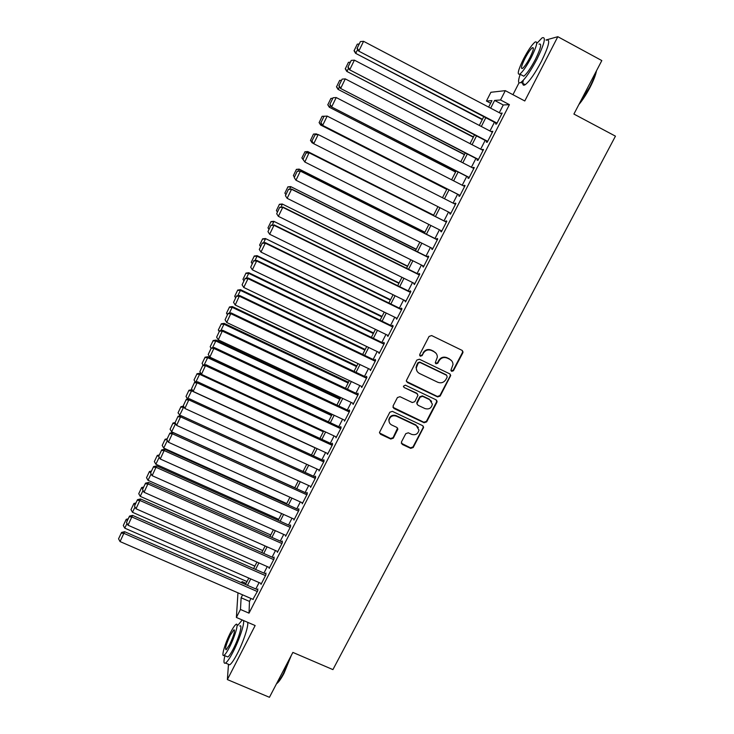 <?xml version="1.0" encoding="UTF-8"?>
<svg xmlns="http://www.w3.org/2000/svg" width="734" height="734" viewBox="0 0 734 734"><rect width="100%" height="100%" fill="white"/><g stroke="black" fill="none" stroke-linecap="round" stroke-linejoin="round"><path stroke-width="1.1" d="M451.649 371.358L453.438 370.743L462.815 352.852L463.035 351.953L462.025 350.347L431.647 335.557L429.069 336.438L419.729 354.467L420.307 356.219L422.105 355.614L423.307 353.283C425.335 350.155 428.078 349.228 431.528 350.485L434.069 351.714C436.235 352.88 437.326 354.696 437.345 357.155L435.299 362.624L436.014 363.807L437.803 363.202L439.015 360.88C441.051 357.761 443.786 356.834 447.217 358.091L449.74 359.311C451.841 360.431 452.924 362.183 452.997 364.55L450.942 370.211L451.649 371.358M451.043 370.734L453.126 370.321L462.493 352.458L462.438 350.632M419.674 355.55L421.839 355.21L423.307 353.283M435.4 363.156L437.528 362.789L438.73 360.477L439.015 360.88M401.434 441.987L402.25 444.419L410.691 448.364L413.214 447.511L423.601 427.326L422.591 425.637L392.369 411.361L389.827 412.233L379.496 432.436L380.515 434.244L390.772 439.042L393.305 438.18L397.846 429.161L396.828 427.399L391.745 425.014C389.809 423.977 388.892 422.38 389.011 420.206C390.075 416.417 392.516 415.059 396.351 416.141L416.233 425.527L418.949 430.069C418.004 433.987 415.554 435.418 411.618 434.354L408.315 432.803L405.783 433.666L401.434 441.987M250.964 598.476L249.477 601.403L249.009 613.156L240.468 609.459L236.385 617.459L237.963 592.824M490.615 103.237L486.44 101.035L490.89 92.282L505.304 90.649L524.782 100.971L557.812 36.7L601.816 60.573L573.905 114.054L615.45 136.157L332.915 669.61L292.875 652.416L269.442 697.3L227.375 679.574L255.148 625.542L236.385 617.459M505.304 90.649L500.542 99.971L494.615 100.42L490.661 108.173M249.009 613.156L509.405 104.65L500.542 99.971M437.629 396.929L440.171 396.057L450.731 375.478L449.713 373.845L419.389 359.22L416.82 360.091L406.324 380.671L407.352 382.46L437.629 396.929L437.345 396.461L439.886 395.598L450.208 375.9L450.236 374.221M436.904 402.305L426.647 421.885L424.105 422.747L393.883 408.453L393.057 405.985L397.415 397.562L399.975 396.69L412.279 402.535L414.82 401.663L417.94 395.342L416.921 393.608L404.104 387.497L403.388 386.249L405.324 385.148L436.097 399.837L436.904 402.305L436.62 401.828L426.381 421.38L426.647 421.885M228.485 664.316L227.375 679.574M557.812 36.7L545.995 39.994M496.046 123.101L495.578 124.009L496.56 124.037L502.175 113.064L500.918 113.568M486.77 141.231L486.303 142.139L487.238 142.249L492.826 131.331L491.578 131.836M477.54 159.278L477.082 160.177L477.972 160.361L483.532 149.497L482.614 149.369L482.284 150.002M468.356 177.224L467.907 178.114L468.751 178.38L474.283 167.581L473.402 167.361L473.035 168.077M459.227 195.079L458.768 195.969L459.585 196.299L465.081 185.555L464.246 185.271L463.842 186.06M450.135 212.851L449.685 213.732L450.456 214.135L455.924 203.446L455.135 203.079L454.695 203.942M441.061 230.604L440.648 231.393L441.382 231.88L446.822 221.246L446.07 220.806L445.611 221.686M432.023 248.257L431.656 248.973L432.354 249.523L437.758 238.945L437.051 238.44L436.602 239.321M423.041 265.827L422.711 266.46L423.362 267.084L428.748 256.561L428.078 255.982L427.628 256.854M414.095 283.306L414.426 284.553L419.784 274.085L419.151 273.433L418.701 274.296M405.205 300.692L405.535 301.94L410.866 291.517L410.269 290.792L409.829 291.655M396.36 317.987L396.69 319.226L401.993 308.867L401.434 308.069L400.993 308.931M387.552 335.199L387.882 336.429L393.158 326.125L392.644 325.254L392.204 326.107M378.79 352.329L379.129 353.549L384.377 343.292L383.891 342.356L383.46 343.209M370.074 369.367L370.413 370.578L375.634 360.376L375.193 359.366L374.753 360.22M361.403 386.313L361.743 387.524L366.936 377.368L366.532 376.294L366.101 377.138M353.531 403.562L352.77 403.205L353.118 404.388L358.284 394.277L357.917 393.14L357.486 393.984M344.237 419.986L344.53 421.16L349.678 411.104L214.264 347.531L209.841 357.128L344.962 420.325M335.75 436.712L335.988 437.849L341.108 427.849L340.815 426.573L340.383 427.408M327.3 453.346L327.492 454.456L332.585 444.501L332.328 443.171L331.906 443.997M318.886 469.898L319.042 470.98L324.107 461.08L323.877 459.677L323.455 460.502M310.5 486.358L310.629 487.422L315.666 477.568L315.473 476.109L315.06 476.926M302.16 502.744L302.252 503.79L307.271 493.982L307.115 492.45L306.702 493.266M293.857 519.039L293.921 520.067L298.921 510.314L298.793 508.717L298.38 509.534M285.59 535.26L285.636 536.27L290.6 526.562L290.517 524.911L290.104 525.718M277.369 551.39L277.388 552.39L282.333 542.729L282.278 541.013L281.865 541.82M269.176 567.446L269.176 568.428L274.103 558.813L274.076 557.042L273.672 557.84M261.029 583.429L261.01 584.392L265.91 574.823L265.919 572.997L265.506 573.786M509.405 104.65L503.258 104.98L499.304 112.715M494.422 122.248L489.963 130.991M485.156 140.396L480.669 149.167M475.926 158.443L471.421 167.242M466.751 176.399L462.227 185.234M457.612 194.253L453.08 203.125M448.529 212.034L444.006 220.879M439.446 229.788L434.996 238.513M430.418 247.459L426.023 256.056M421.435 265.029L417.105 273.507M412.499 282.517L408.223 290.866M403.599 299.903L399.388 308.142M394.754 317.216L390.607 325.336M385.956 334.429L381.863 342.439M377.193 351.558L373.166 359.449M368.486 368.606L364.504 376.386M359.816 385.561L355.898 393.231M351.191 402.434L347.329 409.985M342.604 419.224L338.805 426.665M334.071 435.923L330.318 443.263M325.575 452.548L321.877 459.768M317.116 469.081L313.473 476.201M308.702 485.541L305.115 492.551M300.334 501.909L296.802 508.818M292.004 518.204L288.526 525.012M283.719 534.416L280.287 541.114M275.47 550.555L272.094 557.152M267.259 566.602L263.937 573.098M259.093 582.585L255.827 588.971M349.678 411.104L349.347 409.902L348.916 410.737M252.918 599.32L257.753 590.76L257.799 588.87L257.395 589.659M241.486 582.713L242.046 581.612L241.972 582.924M246.083 583.374L242.046 581.612M519.039 82.795L512.947 94.695M242.624 594.852L241.128 597.779L240.468 609.459M485.789 117.724L481.33 126.477M476.531 135.9L472.054 144.69M467.31 153.984L462.815 162.81M458.144 171.976L453.63 180.83M449.024 189.867L444.492 198.758M439.941 207.685L435.427 216.548M430.876 225.476L426.426 234.21M421.857 243.174L417.462 251.79M412.884 260.781L408.554 269.277M403.957 278.296L399.691 286.673M395.076 295.729L390.864 303.986M386.24 313.069L382.093 321.208M377.441 330.318L373.358 338.337M368.697 347.476L364.67 355.384M359.999 364.55L356.027 372.349M351.338 381.542L347.421 389.222M342.723 398.452L338.86 406.012M334.154 415.27L330.346 422.729M325.621 432.005L321.877 439.354M317.134 448.648L313.446 455.897M308.693 465.218L305.06 472.357M300.289 481.706L296.71 488.734M291.93 498.111L288.398 505.029M283.608 514.433L280.131 521.25M275.333 530.673L271.91 537.389M267.093 546.839L263.726 553.445M258.9 562.923L255.579 569.428M250.744 578.924L247.477 585.328M488.642 107.109L491.945 100.622L486.44 101.035M245.523 584.475L248.789 578.071M253.625 568.566L256.937 562.061M261.772 552.583L265.139 545.968M269.947 536.517L273.369 529.801M278.177 520.369L281.645 513.552M286.434 504.148L289.958 497.221M294.738 487.835L298.316 480.807M303.087 471.448L306.72 464.319M311.473 454.988L315.161 447.74M319.905 438.437L323.648 431.087M328.373 421.802L332.172 414.343M336.888 405.085L340.741 397.516M345.439 388.286L349.356 380.607M354.036 371.404L358.008 363.605M362.679 354.43L366.706 346.521M371.367 337.383L375.459 329.355M380.102 320.235L384.24 312.097M388.873 303.004L393.075 294.747M397.69 285.691L401.957 277.314M406.553 268.286L410.884 259.79M415.462 250.789L419.857 242.174M424.417 233.21L428.876 224.466M433.427 215.53L437.932 206.667M442.483 197.74L447.015 188.849M451.621 179.802L456.135 170.939M460.805 161.774L465.301 152.947M470.035 143.644L474.513 134.854M479.311 125.422L483.77 116.669M503.258 104.98L494.615 100.42M249.477 601.403L241.128 597.779M501.166 113.082L501.955 113.495M491.863 131.276L492.652 131.68M482.614 149.369L483.394 149.773M473.402 167.361L474.182 167.765M464.246 185.271L465.026 185.665M449.685 213.732L450.465 214.126M455.135 203.079L455.906 203.483M440.648 231.393L441.428 231.788M431.656 248.973L432.436 249.358M422.711 266.46L423.49 266.846M413.811 283.856L414.591 284.242M404.957 301.169L405.737 301.546M396.149 318.391L396.92 318.767M387.387 335.521L388.158 335.897M378.671 352.577L379.432 352.944M369.991 369.532L370.762 369.899M361.357 386.414L362.128 386.772M451.685 360.834L449.74 359.311M438.73 360.477C440.758 357.357 443.492 356.43 446.923 357.687L449.437 358.908M436.134 353.384L434.069 351.714M423.05 352.889C425.078 349.769 427.812 348.833 431.262 350.1L433.785 351.32M406.425 381.432L437.345 396.461M447.199 377.037L446.639 375.303L420.022 362.477L418.224 363.091L416.297 367.899C416.242 370.441 417.334 372.322 419.573 373.523L437.758 382.249C441.18 383.497 443.905 382.57 445.923 379.469L447.199 377.037M416.949 371.009L416.05 367.477L416.71 365.119L417.976 362.679L419.765 362.064L446.345 374.872M392.91 407.287L423.848 422.243L426.381 421.38M417.591 394.158L416.673 393.149L404.104 387.497M424.995 408.581C428.995 409.655 431.445 408.177 432.363 404.159L429.647 399.672L422.637 396.332L420.087 397.204L416.967 403.526L417.985 405.251L424.995 408.581M431.592 401.37L429.647 399.672M417.059 404.214L416.93 402.315L419.839 396.736L422.38 395.874L429.381 399.204M436.62 401.828L436.712 400.314M418.362 427.491L416.233 425.527M389.222 422.188L388.809 419.701C389.873 415.921 392.314 414.563 396.131 415.637L415.994 425.014M379.515 432.95L390.571 438.51L393.103 437.647L397.589 428.078M401.269 443.208L410.453 447.823L412.976 446.96L423.142 427.564L423.27 426.197M482.44 119.284L355.54 53.288L482.256 119.642M357.66 49.417L355.907 53.013L354.173 50.536L357.274 44.159L354.173 50.536M359.119 44.003L357.274 44.159M354.027 50.646L355.54 53.288M497.028 123.119L358.587 51.041L496.826 123.505M501.707 113.981L363.578 41.315L358.981 50.747L357.183 48.187L360.394 41.59L357.183 48.187M358.587 51.041L357.027 48.306M360.394 41.59L363.578 41.315M596.476 70.813C595.659 75.134 593.494 80.712 589.971 87.539C586.365 94.356 582.649 100.053 578.832 104.613M579.759 102.833L589.622 87.245C592.696 81.3 594.797 76.189 595.898 71.923M520.195 74.29C517.809 81.327 518.057 84.034 520.92 82.41C525.223 78.988 530.599 71.18 537.059 58.995C544.61 43.352 546.279 36.315 542.068 37.874L537.104 43.113M523.278 80.29C522.278 84.612 522.92 86.08 525.223 84.704C529.572 81.309 534.976 73.519 541.444 61.344C548.995 45.719 550.628 38.663 546.353 40.186M539.031 44.15C542.059 43.049 540.857 48.114 535.435 59.344C530.792 68.106 526.92 73.73 523.81 76.217L522.103 75.308M531.416 57.188C536.848 45.948 538.068 40.893 535.086 42.021C531.921 44.646 528.058 50.307 523.48 59.004C518.103 70.106 516.892 75.143 519.846 74.106C522.929 71.602 526.783 65.959 531.416 57.188M524.856 58.692C521.388 65.858 520.608 69.106 522.507 68.427C524.507 66.803 526.994 63.17 529.976 57.518C533.462 50.297 534.251 47.04 532.324 47.756C530.306 49.426 527.81 53.077 524.856 58.692M291.352 655.324L284.03 673.271C281.489 678.088 279.269 681.363 277.36 683.106L276.525 683.739M276.69 683.418L276.709 683.409C278.663 681.62 280.938 678.253 283.535 673.326L290.251 657.435M224.907 655.728C223.485 661.527 223.696 663.967 225.531 663.059C227.338 661.829 229.87 658.095 233.109 651.856C239.293 639.956 244.725 623.46 243.523 620.533M242.248 619.982L237.908 625.23M228.191 664.187L229.696 664.83C231.531 663.6 234.063 659.875 237.311 653.645C243.495 641.755 248.881 625.249 247.633 622.304M239.761 626.029C242.982 623.597 238.954 638.075 233.302 648.893C230.971 653.388 229.155 656.077 227.843 656.976L226.788 656.517M229.458 647.25C235.091 636.424 239.174 621.955 235.99 624.405C234.678 625.34 232.862 628.056 230.531 632.561C225.044 643.085 220.815 657.692 224.017 655.343C225.31 654.444 227.127 651.746 229.458 647.25M230.348 635.112C226.136 644.177 224.732 649.076 226.145 649.801L229.65 644.58C233.889 635.424 235.293 630.515 233.862 629.864L230.348 635.112M473.458 136.919L346.751 71.363L473.311 137.203M348.549 68.152L347.081 71.161L345.356 68.675L348.439 62.335L345.356 68.675M350.274 62.197L348.439 62.335M345.228 68.757L346.751 71.363M464.521 154.47L337.998 89.337L464.411 154.672M339.484 86.786L338.291 89.218L336.585 86.731L339.649 80.419L336.585 86.731M341.475 80.29L339.649 80.419M336.466 86.777L337.998 89.337M455.63 171.93L329.3 107.228L455.557 172.059M330.465 105.32L329.557 107.182L327.85 104.687L330.906 98.411L327.85 104.687M332.722 98.292L330.906 98.411M327.749 104.705L329.3 107.228M322.116 116.311L319.171 122.55L322.116 116.311L325.309 116.192M446.786 189.299L320.639 125.028L446.749 189.363M322.198 116.311L325.171 116.201M321.492 123.752L320.859 125.055L319.171 122.55M319.079 122.541L320.639 125.028M487.706 141.341L349.485 69.748L487.55 141.644M492.358 132.239L354.403 60.16L349.834 69.537L348.054 66.968L351.247 60.408L348.054 66.968M349.485 69.748L347.907 67.06M351.247 60.408L354.403 60.16M478.44 159.452L340.42 88.364L478.32 159.682M483.064 150.406L345.283 78.896L340.741 88.236L338.961 85.658L342.136 79.125L338.961 85.658M340.42 88.364L338.842 85.713M342.136 79.125L345.283 78.896M469.209 177.481L331.41 106.87L469.136 177.628M473.815 168.481L336.209 97.539L331.685 106.825L329.924 104.237L333.08 97.741L329.924 104.237M331.41 106.87L329.814 104.265M333.08 97.741L336.209 97.539M460.044 195.409L322.446 125.285L460.007 195.473M323.978 116.266L327.18 116.082L322.685 125.321L320.932 122.725L324.07 116.266L320.932 122.725M464.622 186.454L327.18 116.082L324.07 116.266M322.446 125.285L320.841 122.716M313.473 134.083L310.528 140.322L313.473 134.083L316.326 133.891L317.565 134.487M313.446 143.46L312.023 142.726L310.454 140.286M313.546 134.111L316.528 133.955L316.226 134.579M312.565 142.102L312.207 142.836L310.528 140.322M450.915 213.245L313.528 143.607L311.913 141.075L315.115 134.689L311.913 141.075M315.033 134.661L318.198 134.533L313.73 143.717L311.987 141.112M455.475 204.336L318.198 134.533L315.115 134.689M433.62 215.145L307.739 151.553L433.592 215.19M303.913 160.682L301.876 157.938L304.931 151.828L301.876 157.938M304.931 151.828L307.904 151.69L307.335 152.865M303.692 160.342L301.931 158.012M304.876 151.773L307.739 151.553M441.831 230.99L304.821 162.012L303.032 159.333L306.133 152.956L303.032 159.333M446.391 222.081L309.087 152.727L304.821 162.012L303.087 159.406M446.364 222.136L309.271 152.874L306.197 153.021M309.087 152.727L306.133 152.956M424.913 232.238L299.188 169.123L424.858 232.348M296.371 169.453L293.38 175.6L296.371 169.453L299.316 169.334L298.481 171.05M296.325 169.37L299.188 169.123M294.38 177.123L293.38 175.6M432.803 248.652L295.958 180.215L300.38 171.132L297.279 171.15L294.242 177.6L297.279 171.15M437.372 239.706L300.243 170.903M437.308 239.834L300.38 171.132L297.334 171.242M294.242 177.6L295.958 180.215M416.261 249.23L290.682 186.601L416.16 249.422M287.847 186.987L284.875 193.106L287.847 186.987L290.774 186.895L289.682 189.143M287.811 186.876L290.682 186.601M285.865 194.629L284.875 193.106M423.812 266.213L287.141 198.327L291.545 189.28L288.48 189.262L285.434 195.703L288.48 189.262M428.408 257.239L291.444 188.977M428.298 257.441L291.545 189.28L288.508 189.381M285.434 195.703L287.141 198.327M407.645 266.148L282.223 203.997L407.508 266.405M279.36 204.437L276.406 210.52L279.36 204.437L282.278 204.364L280.92 207.144M279.342 204.291L282.223 203.997M277.388 212.053L276.406 210.52M414.875 283.682L278.369 216.337L282.755 207.346L279.718 207.263L276.681 213.713L279.718 207.263M419.481 274.681L282.691 206.96M419.334 274.956L282.755 207.346L279.737 207.419M276.681 213.713L278.369 216.337M399.076 282.985L273.8 221.31L398.901 283.315M270.919 221.796L267.983 227.852L270.919 221.796L273.819 221.741L272.213 225.044M270.919 221.622L273.8 221.31M268.965 229.384L267.983 227.852M405.975 301.068L269.653 234.256L274.002 225.31L271.002 225.182L267.965 231.623L271.002 225.182M410.6 292.04L273.984 224.852M410.416 292.389L274.002 225.31L271.011 225.366M267.965 231.623L269.653 234.256M390.543 299.729L265.424 238.532L390.341 300.133M262.524 239.073L259.597 245.092L262.524 239.073L265.405 239.027L263.543 242.862M262.533 238.871L265.424 238.532M260.57 246.633L259.597 245.092M397.131 318.363L260.974 252.083L265.304 243.183L265.323 242.651L262.341 243.009L259.295 249.45L262.341 243.009M401.764 309.308L265.323 242.651M401.544 309.73L265.304 243.183L262.322 243.22M259.295 249.45L260.974 252.083M382.056 316.4L257.083 255.661L257.038 256.23L381.818 316.868M254.175 256.258L251.257 262.249L254.175 256.258L257.038 256.23L254.918 260.579M254.193 256.028L257.083 255.661M252.23 263.79L251.257 262.249M388.323 335.576L252.34 269.818L256.652 260.965L256.698 260.359L253.716 260.735L250.679 267.176L253.716 260.735M392.974 326.483L256.698 260.359M392.718 326.979L256.652 260.965L253.689 260.983M250.679 267.176L252.34 269.818M373.606 332.988L248.789 272.718L248.707 273.351L373.331 333.52M245.862 273.351L242.963 279.315L245.862 273.351L248.707 273.351L246.349 278.214M245.899 273.103L248.789 272.718M243.927 280.865L242.963 279.315M379.561 352.696L243.752 287.462L248.037 278.654L248.129 277.975L245.138 278.379L242.101 284.81L245.138 278.379M384.231 343.576L248.129 277.975M383.937 344.145L248.037 278.654L245.092 278.645M242.101 284.81L243.752 287.462M365.202 349.494L240.541 289.682L240.422 290.389L364.89 350.09M237.587 290.37L234.706 296.307L237.587 290.37L240.422 290.389L237.816 295.747M237.642 290.086L240.541 289.682M235.66 297.848L234.706 296.307M370.844 369.734L235.21 305.014L239.596 295.499L236.605 295.921L233.568 302.353L236.605 295.921M375.524 360.587L239.596 295.499M375.202 361.229L239.477 296.252L236.55 296.224M233.568 302.353L235.21 305.014M356.834 365.917L232.32 306.564L232.173 307.335L356.495 366.578M229.357 307.298L226.494 313.207L229.357 307.298L232.173 307.335L229.32 313.198M229.421 306.986L232.32 306.564M227.439 314.758L226.494 313.207M362.174 386.68L226.705 322.474L231.109 312.932L228.109 313.381L225.072 319.813L228.109 313.381M366.872 377.505L231.109 312.932M366.505 378.212L230.953 313.757L228.045 313.712M225.072 319.813L226.705 322.474M348.512 382.258L224.154 323.355L223.971 324.199L348.136 382.992M221.173 324.144L218.319 330.016L221.173 324.144L223.971 324.199L220.879 330.557M221.246 323.804L224.154 323.355M219.264 331.575L218.319 330.016M353.549 403.544L218.255 339.842L222.668 330.272L219.659 330.75L216.631 337.172L219.659 330.75M358.256 394.341L222.668 330.272M357.853 395.121L222.475 331.172L219.576 331.107M216.631 337.172L218.255 339.842M340.227 398.525L216.025 340.071L215.805 340.98L339.824 399.324M213.025 340.906L210.181 346.751L213.025 340.906L215.805 340.98L212.475 347.824M213.117 340.539L216.025 340.071M211.117 348.311L210.181 346.751M349.246 411.939L214.034 348.494L211.254 348.026L208.227 354.449L211.163 348.411M208.227 354.449L209.841 357.128M214.264 347.531L211.254 348.026M331.979 414.71L207.933 356.706L207.685 357.678L331.548 415.572M204.914 357.586L202.089 363.403L204.914 357.586L207.685 357.678L204.116 365.009M205.015 357.201L207.933 356.706M203.153 365.174L202.089 363.403M336.42 437.014L201.465 374.322L205.905 364.697L202.896 365.22L199.868 371.643L202.896 365.22M341.081 427.729L205.905 364.697M340.686 428.684L205.648 365.734L202.786 365.633M199.868 371.643L201.465 374.322M201.189 373.863L199.877 373.257L199.602 374.294L323.309 431.748M196.85 374.184L194.033 379.973L196.85 374.184L199.602 374.294L195.794 382.102M196.96 373.771L199.877 373.257M195.345 382.185L194.033 379.973M327.914 453.63L193.143 391.433L197.593 381.781L194.574 382.322L191.546 388.745L194.574 382.322M332.548 444.29L197.593 381.781M332.163 445.336L197.299 382.891L194.455 382.763M191.546 388.745L193.143 391.433M192.225 389.892L191.556 390.827L315.115 447.841M187.629 399.094L186.014 396.461L188.95 390.259L186.014 396.461M188.822 390.699L191.556 390.827L187.546 399.057M188.95 390.259L191.868 389.726M319.464 470.155L184.858 408.453L189.317 398.773L186.298 399.342L183.271 405.755L186.298 399.342M324.061 460.778L189.317 398.773M323.685 461.906L188.996 399.947L186.161 399.81M183.271 405.755L184.858 408.453M183.757 406.581L183.555 407.278L184.39 407.654M180.353 415.829L178.041 412.866L180.968 406.664L178.041 412.866M180.83 407.131L183.555 407.278L179.564 415.472M180.968 406.664L183.518 406.186M311.042 486.605L176.61 425.381L181.087 415.683L178.068 416.27L175.041 422.683L178.068 416.27M315.62 477.183L181.087 415.683M315.244 478.394L180.729 416.93L177.912 416.774M175.041 422.683L176.61 425.381M172.875 423.49L175.6 423.656L171.618 431.803L170.105 429.197L173.031 422.995L170.105 429.197M294.793 487.734L171.618 431.803M173.031 422.995L175.068 422.601M302.674 502.974L168.407 442.235L172.903 432.509L169.875 433.115L166.847 439.528L169.875 433.115M307.225 493.505L172.903 432.509M306.858 494.799L172.508 433.822L169.71 433.647M166.847 439.528L168.407 442.235M286.728 503.561L163.71 448.052L162.205 445.437L165.132 439.244L162.205 445.437M167.398 440.483L163.71 448.052M165.132 439.244L167.086 438.849M167.058 439.895L164.966 439.758M294.343 519.259L160.251 458.998L164.755 449.254L161.719 449.878L158.7 456.282L161.719 449.878M298.876 509.754L164.755 449.254M298.499 511.121L164.324 450.621L161.544 450.428M158.7 456.282L160.251 458.998M278.709 519.314L155.847 464.227L154.351 461.603L157.278 455.419L154.351 461.603M159.241 457.236L155.847 464.227M157.278 455.419L159.232 455.007M158.764 456.08L157.094 455.961M286.049 535.462L152.131 475.678L156.645 465.906L153.608 466.558L150.589 472.962L153.608 466.558M290.572 525.92L156.645 465.906M290.187 527.37L156.186 467.347L153.424 467.136M150.589 472.962L152.131 475.678M270.727 534.985L148.011 480.32L146.525 477.696L149.452 471.512L146.525 477.696M151.131 473.916L148.011 480.32M149.452 471.512L151.406 471.081M150.865 472.201L149.259 472.072M277.801 551.583L144.047 492.266L148.58 482.477L145.543 483.156L142.515 489.55L145.543 483.156M282.306 542.013L148.58 482.477M281.92 543.536L148.084 483.981L145.341 483.752M142.515 489.55L144.047 492.266M262.781 550.592L140.222 496.34L138.744 493.707L141.671 487.523L138.744 493.707M143.057 490.505L140.222 496.34M141.671 487.523L143.625 487.082M143.057 488.248L141.469 488.11M269.589 567.63L136.01 508.781L140.552 498.964L137.506 499.661L134.487 506.056L137.506 499.661M274.085 558.033L140.552 498.964M273.69 559.62L140.029 500.533L137.295 500.294M134.487 506.056L136.01 508.781M254.872 566.116L132.469 512.277L131.001 509.644L133.918 503.46L131.001 509.644M135.028 507.02L132.469 512.277M133.918 503.46L135.882 503.01M135.295 504.221L133.707 504.074M261.423 583.594L128.01 525.214L132.56 515.378L129.523 516.094L126.505 522.48L129.523 516.094M265.91 573.97L132.56 515.378M265.497 575.621L132.01 517.011L129.294 516.745M126.505 522.48L128.01 525.214M247.009 581.567L124.752 528.141L123.294 525.498L126.211 519.323L123.294 525.498M127.037 523.443L124.752 528.141M126.211 519.323L128.175 518.855M127.56 520.112L125.982 519.956M253.285 599.485L120.055 541.564L124.615 531.7L121.569 532.434L118.55 538.829L121.569 532.434M257.781 589.824L124.615 531.7M257.35 591.549L124.028 533.398L121.33 533.113M118.55 538.829L120.055 541.564M439.886 395.598L440.171 396.057M423.848 422.243L424.105 422.747M393.672 407.966L393.883 408.453M416.673 393.149L416.921 393.608M422.38 395.874L422.637 396.332M419.839 396.736L420.087 397.204M416.93 402.315L417.178 402.782M396.131 415.637L396.351 416.141M397.433 429.326L397.644 429.849M393.103 437.647L393.305 438.18M390.571 438.51L390.772 439.042M380.331 433.721L380.515 434.244M423.142 427.564L423.399 428.078M412.976 446.96L413.214 447.511M410.453 447.823L410.691 448.364M402.03 443.877L402.25 444.419M416.719 403.049L416.967 403.526M436.831 401.03L437.115 401.507M388.809 419.701L389.011 420.206M397.635 428.647L397.846 429.161M423.344 426.812L423.601 427.326M533.407 48.334L532.324 47.756M523.81 76.217L519.846 74.106M520.92 82.41L525.223 84.704M234.531 630.157L233.862 629.864M227.843 656.976L224.017 655.343M225.531 663.059L229.696 664.83M277.36 683.106L276.709 683.409"/></g></svg>
